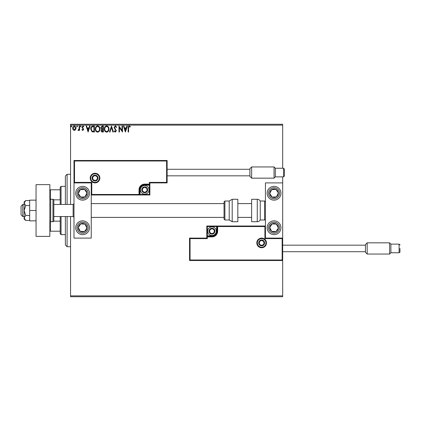 <?xml version="1.0" encoding="UTF-8"?>
<svg xmlns="http://www.w3.org/2000/svg" width="421" height="421" viewBox="0 0 421 421"><rect width="100%" height="100%" fill="white"/><g stroke="black" fill="none" stroke-linecap="round" stroke-linejoin="round"><path stroke-width="0.63" d="M282.675 296.731L70.549 296.731L70.549 295.868L282.675 295.868L282.675 296.731M75.591 129.752L74.338 130.484L73.086 129.757L72.638 128.189C72.623 126.937 73.191 126.179 74.338 125.916C75.485 126.179 76.054 126.937 76.043 128.189L75.591 129.752M79.601 125.995L79.601 130.405L79.137 130.405L79.137 129.757L78.327 130.484L77.974 130.331L78.195 129.863L79.064 128.989L79.137 125.995L79.601 125.995M82.821 130.484L81.921 129.852L82.195 129.473L82.79 129.942L83.237 129.347L81.921 127.189L82.9 125.916L83.858 126.516L83.59 126.921L82.953 126.458L82.384 127.168L83.7 129.326L82.821 130.484M92.978 125.995L94.383 125.995L94.383 132.031L92.031 131.81L90.668 128.937C90.599 127.195 91.368 126.211 92.978 125.995M103.361 125.995L103.361 132.031L102.503 132.031C101.587 131.983 101.124 131.484 101.114 130.536L101.682 129.252L100.73 127.705L102.15 125.995L103.361 125.995M111.486 125.995L113.417 132.031L112.912 132.031L111.444 127.452L109.976 132.031L109.471 132.031L111.486 125.995M122.011 125.995L122.474 125.995L122.474 132.031L119.453 127.526L119.453 132.031L118.99 132.031L118.99 125.995L122.011 130.484L122.011 125.995M128.589 128.016L128.589 132.031L128.121 132.031L128.121 127.952C127.937 126.858 128.305 126.153 129.226 125.837L130.368 126.537L130.131 127L129.231 126.458L128.589 128.016M70.549 125.132L70.549 124.269L282.675 124.269L282.675 125.132L70.549 125.132L70.549 204.464M70.549 216.536L70.549 295.868M282.675 125.132L282.675 168.247M282.675 176.867L282.675 182.903L265.43 182.903L265.43 238.097L282.675 238.097L282.675 182.903M282.159 259.999L282.675 260.515L189.545 260.515L189.545 238.097L190.066 238.612L190.066 259.999L282.159 259.999L282.159 238.612L282.675 238.097L282.675 295.868M125.416 132.031L123.4 125.995L123.906 125.995L124.527 127.926L126.221 127.926L126.842 125.995L127.347 125.995L125.416 132.031M115.312 125.837L116.67 127.158L116.291 127.463L115.349 126.458L114.501 127.479L116.359 130.773L115.28 132.183L114.117 131.163L114.48 130.789L115.286 131.568L115.896 130.799L114.038 127.474L115.312 125.837M108.928 128.984C108.965 130.705 108.202 131.773 106.639 132.183C105.039 131.81 104.255 130.757 104.287 129.015C104.255 127.289 105.029 126.232 106.602 125.837C108.176 126.216 108.955 127.268 108.928 128.984M99.956 128.984C99.987 130.705 99.224 131.773 97.661 132.183C96.062 131.81 95.283 130.757 95.309 129.015C95.283 127.289 96.051 126.232 97.625 125.837C99.198 126.216 99.977 127.268 99.956 128.984M88.115 132.031L86.1 125.995L86.605 125.995L87.226 127.926L88.92 127.926L89.541 125.995L90.047 125.995L88.115 132.031M81.069 126.421L80.685 126.921L80.295 126.421L80.685 125.916L81.069 126.421M77.511 126.421L77.127 126.921L76.738 126.421L77.127 125.916L77.511 126.421M71.707 126.421L71.323 126.921L70.933 126.421L71.323 125.916L71.707 126.421M124.727 128.547L125.379 130.573L126.026 128.547L124.727 128.547M104.75 129.015C104.729 130.394 105.35 131.247 106.618 131.568C107.876 131.231 108.497 130.373 108.465 128.989C108.486 127.616 107.871 126.768 106.618 126.458C105.345 126.768 104.724 127.621 104.75 129.015M102.414 131.41L102.892 131.41L102.892 129.473L101.577 130.521L102.414 131.41M102.661 128.858L102.892 126.61L102.366 126.61L101.193 127.705L101.919 128.784L102.661 128.858M95.778 129.015C95.751 130.394 96.372 131.247 97.64 131.568C98.903 131.231 99.519 130.373 99.488 128.989C99.514 127.616 98.893 126.768 97.64 126.458C96.367 126.768 95.746 127.621 95.778 129.015M93.92 131.41L93.92 126.61L92.178 126.768L91.131 128.937L92.278 131.241L93.92 131.41M87.426 128.547L88.078 130.573L88.726 128.547L87.426 128.547M73.101 128.184L74.338 129.942L75.575 128.184L74.338 126.458L73.101 128.184M65.371 204.464L65.371 176.01L67.097 174.283L70.549 174.283M65.371 216.536L65.371 244.99L67.097 246.717L70.549 246.717M67.097 174.283L67.097 204.464M67.097 216.536L67.097 246.717M82.621 186.356A6.899 6.899 0 0 1 89.515 193.255A6.899 6.899 0 0 1 82.621 200.154A6.899 6.899 0 0 1 75.722 193.255A6.899 6.899 0 0 1 82.621 186.356M82.621 234.644A6.899 6.899 0 0 0 89.515 227.745A6.899 6.899 0 0 0 82.621 220.846A6.899 6.899 0 0 0 75.722 227.745A6.899 6.899 0 0 0 82.621 234.644M91.241 182.903L91.241 238.097L73.996 238.097L73.996 182.903L91.241 182.903L91.762 182.388L91.762 194.46L91.241 194.981L140.051 194.981L140.051 194.46L149.36 194.46L149.36 185.151L144.703 185.151A4.657 4.657 0 0 0 140.051 189.803L140.051 194.46L139.53 194.46A0.516 0.516 0 0 1 139.014 194.981L139.014 189.803A5.689 5.689 0 0 1 144.703 184.114L149.36 184.114L149.36 182.388L166.611 182.388L166.611 161.001L167.126 160.485L167.126 182.903L149.881 182.903L149.881 184.114L149.36 184.114L149.36 184.63L144.703 184.63A5.173 5.173 0 0 0 139.53 189.803L139.53 194.46L91.762 194.46M274.05 234.644A6.899 6.899 0 0 1 267.156 227.745A6.899 6.899 0 0 1 274.05 220.846A6.899 6.899 0 0 1 280.949 227.745A6.899 6.899 0 0 1 274.05 234.644M274.05 186.356A6.899 6.899 0 0 0 267.156 193.255A6.899 6.899 0 0 0 274.05 200.154A6.899 6.899 0 0 0 280.949 193.255A6.899 6.899 0 0 0 274.05 186.356A6.899 6.899 0 0 1 279.828 189.482M22.776 216.536L21.05 214.81L21.05 206.19L22.776 204.464L22.776 216.536L24.155 216.536M49.852 220.846A0.863 0.863 0 0 0 50.715 221.709L52.957 221.709A0.863 0.863 0 0 0 53.82 220.846L53.82 216.536L73.133 216.536L73.133 204.464L73.996 203.601M257.326 242.922A4.31 4.31 0 0 0 261.636 247.232A4.31 4.31 0 0 0 265.946 242.922A4.31 4.31 0 0 0 261.636 238.612A4.31 4.31 0 0 0 257.326 242.922A4.31 4.31 0 0 1 261.636 238.612A4.31 4.31 0 0 1 265.946 242.922M189.545 238.097L206.79 238.097L206.79 236.886L207.311 236.886L207.311 238.612L190.066 238.612M211.968 235.849L211.968 236.37L207.311 236.37A0.516 0.516 0 0 0 206.79 236.886L206.79 226.019L216.62 226.019L216.62 226.54L207.311 226.54L207.311 235.849L211.968 235.849A4.657 4.657 0 0 0 216.62 231.197L216.62 226.54L217.141 226.54A0.516 0.516 0 0 1 217.657 226.019L216.62 226.019M216.62 231.197L217.141 231.197A5.173 5.173 0 0 1 211.968 236.37A5.173 5.173 0 0 0 217.141 231.197L217.141 226.54L217.657 226.54L217.657 226.019L265.43 226.019L264.914 226.54L217.657 226.54L217.657 231.197A5.689 5.689 0 0 1 211.968 236.886L207.311 236.886L207.311 236.37A0.516 0.516 0 0 0 206.79 236.886M190.066 259.999L189.545 260.515M206.79 238.097L207.311 238.612M282.159 238.612L264.914 238.612L265.43 238.097M206.79 226.019L207.311 226.54M99.345 178.078A4.31 4.31 0 0 0 95.035 173.768A4.31 4.31 0 0 0 90.725 178.078A4.31 4.31 0 0 0 95.035 182.388A4.31 4.31 0 0 0 99.345 178.078A4.31 4.31 0 0 1 95.035 182.388A4.31 4.31 0 0 1 90.725 178.078M166.611 161.001L74.512 161.001L74.512 182.388L73.996 182.903L73.996 160.485L167.126 160.485M149.881 184.114A0.516 0.516 0 0 1 149.36 184.63A0.516 0.516 0 0 0 149.881 184.114L149.881 194.981L140.051 194.981M167.126 182.903L166.611 182.388M149.881 182.903L149.36 182.388M74.512 161.001L73.996 160.485M149.881 194.981L149.36 194.46M147.292 189.803A2.589 2.589 0 0 0 142.466 188.513A2.589 2.589 0 0 0 144.703 192.392A2.589 2.589 0 0 0 147.292 189.803M146.945 189.803L146.945 188.513L144.703 187.219L142.466 188.513L142.466 191.097L144.703 192.392L146.945 191.097L146.945 189.803M140.393 189.803A4.31 4.31 0 0 1 144.703 185.493A4.31 4.31 0 0 1 149.018 189.803A4.31 4.31 0 0 1 144.703 194.118A4.31 4.31 0 0 1 140.393 189.803A4.31 4.31 0 0 0 144.703 194.118A4.31 4.31 0 0 0 149.018 189.803M142.466 188.513L142.466 191.097L144.703 192.392M146.945 191.097L146.945 188.513M214.552 231.197A2.589 2.589 0 0 0 209.726 229.903A2.589 2.589 0 0 0 211.968 233.781A2.589 2.589 0 0 0 214.552 231.197M214.205 231.197L214.205 229.903L211.968 228.608L209.726 229.903L209.726 232.487L211.968 233.781L214.205 232.487L214.205 231.197M207.653 231.197A4.31 4.31 0 0 1 211.968 226.882A4.31 4.31 0 0 1 216.278 231.197A4.31 4.31 0 0 1 211.968 235.507A4.31 4.31 0 0 1 207.653 231.197A4.31 4.31 0 0 0 211.968 235.507A4.31 4.31 0 0 0 216.278 231.197M209.726 229.903L209.726 232.487L211.968 233.781M214.205 232.487L214.205 229.903M264.22 242.922A2.589 2.589 0 0 0 259.394 241.628A2.589 2.589 0 0 0 261.636 245.511A2.589 2.589 0 0 0 264.22 242.922M263.878 242.922L263.878 241.628L261.636 240.338L259.394 241.628L259.394 244.217L261.636 245.511L263.878 244.217L263.878 242.922M259.394 241.628L259.394 244.217L261.636 245.511M263.878 244.217L263.878 241.628M97.625 178.078A2.589 2.589 0 0 0 92.794 176.783A2.589 2.589 0 0 0 95.035 180.662A2.589 2.589 0 0 0 97.625 178.078M97.277 178.078L97.277 176.783L95.035 175.489L92.794 176.783L92.794 179.372L95.035 180.662L97.277 179.372L97.277 178.078M92.794 176.783L92.794 179.372L95.035 180.662M97.277 179.372L97.277 176.783M79.011 225.388A4.31 4.31 0 0 0 84.568 231.592A4.31 4.31 0 0 0 84.979 224.135A4.31 4.31 0 0 0 79.011 225.388M79.495 225.703L78.317 227.508L80.258 231.355L84.568 231.592L86.926 227.982L84.979 224.135L80.674 223.898L79.495 225.703M88.394 231.518A6.899 6.899 0 0 1 78.848 233.523A6.899 6.899 0 0 1 76.843 223.972M78.317 227.508L80.258 231.355L84.568 231.592L86.926 227.982L84.979 224.135L80.674 223.898L78.317 227.508M270.445 225.388A4.31 4.31 0 0 0 275.997 231.592A4.31 4.31 0 0 0 276.413 224.135A4.31 4.31 0 0 0 270.445 225.388M270.924 225.703L269.745 227.508L271.692 231.355L275.997 231.592L278.36 227.982L276.413 224.135L272.108 223.898L270.924 225.703M269.745 227.508L271.692 231.355L275.997 231.592L278.36 227.982L276.413 224.135L272.108 223.898L269.745 227.508M277.66 190.897A4.31 4.31 0 0 0 269.745 193.492A4.31 4.31 0 0 0 276.413 196.865A4.31 4.31 0 0 0 277.66 190.897M277.176 191.213L275.997 189.408L271.692 189.645L269.745 193.492L272.108 197.102L276.413 196.865L278.36 193.018L277.176 191.213M268.277 197.028A6.899 6.899 0 0 1 270.277 187.477M275.997 189.408L271.692 189.645L269.745 193.492L272.108 197.102L276.413 196.865L278.36 193.018L275.997 189.408M86.226 190.897A4.31 4.31 0 0 0 78.317 193.492A4.31 4.31 0 0 0 84.979 196.865A4.31 4.31 0 0 0 86.226 190.897M85.747 191.213L84.568 189.408L80.258 189.645L78.317 193.492L80.674 197.102L84.979 196.865L86.926 193.018L85.747 191.213M84.568 189.408L80.258 189.645L78.317 193.492L80.674 197.102L84.979 196.865L86.926 193.018L84.568 189.408M257.268 221.709A3.447 3.447 0 0 0 260.257 219.983L260.257 201.017A3.447 3.447 0 0 0 257.268 199.291L251.632 199.291L251.632 221.709L257.268 221.709L257.268 199.291M260.257 219.983L264.567 219.983A0.863 0.863 0 0 0 265.43 219.125M264.567 219.983L264.567 201.017A0.863 0.863 0 0 1 265.43 201.875M264.567 201.017L260.257 201.017M232.197 221.709L237.833 221.709L237.833 199.291L232.197 199.291L232.197 221.709L229.213 219.983L229.213 201.017L224.898 201.017L224.898 219.983L224.04 219.125L224.04 201.875L224.04 203.601L91.241 203.601M91.241 217.399L224.04 217.399L224.04 219.125M224.04 207.585L224.04 203.601M249.906 176.441L249.906 168.679L251.632 166.953L251.632 178.162L249.906 176.441M283.538 168.247L284.401 169.11L284.401 176.01L283.538 176.867L283.538 168.247L275.345 168.247L275.345 176.867L274.05 178.162L274.05 166.953L251.632 166.953M365.46 252.321L365.46 244.559L367.18 242.838L367.18 254.047L365.46 252.321M399.95 248.443L399.95 251.89C400.208 252 399.924 252.29 399.087 252.753L399.087 244.133L390.893 244.133L390.893 252.753L389.604 254.047L389.604 242.838L367.18 242.838M25.744 215.478L24.155 210.5L24.155 217.967L25.744 220.457L24.155 219.125L24.155 217.967L25.744 215.478L29.675 215.478M25.744 220.457L29.675 220.457M25.744 205.522L24.155 203.033L24.155 210.5L25.744 205.522L29.675 205.522M25.744 200.543L24.155 201.875L24.155 203.033L25.744 200.543L29.675 200.543M36.053 210.5L29.675 210.5L29.675 220.846L36.053 220.846M29.675 210.5L29.675 200.154L36.053 200.154M36.053 236.37L36.053 184.63L49.852 184.63L49.852 236.37L36.053 236.37M52.957 221.709L52.957 199.291A0.863 0.863 0 0 1 53.82 200.154L53.82 220.846M49.852 200.154A0.863 0.863 0 0 1 50.715 199.291L50.715 221.709M52.957 199.291L50.715 199.291M73.133 204.464L53.82 204.464L53.82 200.154M61.061 216.536L61.061 234.644L60.198 233.781L60.198 216.536M60.198 204.464L60.198 187.219L61.061 186.356L61.061 204.464M61.061 234.644L65.371 234.644M61.061 186.356L65.371 186.356M60.198 231.197L49.852 231.197M60.198 221.167L53.756 221.167M60.198 199.833L53.756 199.833M49.852 189.803L50.367 189.803L50.367 199.365M60.198 189.803L50.367 189.803M50.367 221.635L50.367 231.197M266.467 242.922A4.831 4.831 0 0 1 261.636 247.753A4.831 4.831 0 0 1 256.805 242.922A4.831 4.831 0 0 1 261.636 238.097A4.831 4.831 0 0 1 266.467 242.922M264.914 238.612L264.914 226.54M207.311 236.37L207.311 235.849L206.79 235.849M211.968 236.37L211.968 236.886M217.141 231.197L217.657 231.197M90.21 178.078A4.831 4.831 0 0 1 95.035 173.247A4.831 4.831 0 0 1 99.866 178.078A4.831 4.831 0 0 1 95.035 182.903A4.831 4.831 0 0 1 90.21 178.078M74.512 182.388L91.762 182.388M144.703 185.151L144.703 184.63A5.173 5.173 0 0 0 139.53 189.803L139.014 189.803M149.36 184.63L149.36 185.151L149.881 185.151M144.703 184.63L144.703 184.114M140.051 189.803L139.53 189.803M147.639 189.803A2.931 2.931 0 0 0 144.703 186.871A2.931 2.931 0 0 0 141.772 189.803A2.931 2.931 0 0 0 144.703 192.734A2.931 2.931 0 0 0 147.639 189.803M214.899 231.197A2.931 2.931 0 0 0 211.968 228.266A2.931 2.931 0 0 0 209.032 231.197A2.931 2.931 0 0 0 211.968 234.129A2.931 2.931 0 0 0 214.899 231.197M264.567 242.922A2.931 2.931 0 0 0 261.636 239.991A2.931 2.931 0 0 0 258.704 242.922A2.931 2.931 0 0 0 261.636 245.853A2.931 2.931 0 0 0 264.567 242.922M97.967 178.078A2.931 2.931 0 0 0 95.035 175.147A2.931 2.931 0 0 0 92.104 178.078A2.931 2.931 0 0 0 95.035 181.009A2.931 2.931 0 0 0 97.967 178.078M78.001 224.73A5.52 5.52 0 0 0 79.601 232.366A5.52 5.52 0 0 0 87.242 230.766A5.52 5.52 0 0 0 85.637 223.125A5.52 5.52 0 0 0 78.001 224.73M269.435 224.73A5.52 5.52 0 0 0 271.035 232.366A5.52 5.52 0 0 0 278.67 230.766A5.52 5.52 0 0 0 277.071 223.125A5.52 5.52 0 0 0 269.435 224.73M278.67 190.234A5.52 5.52 0 0 0 271.035 188.634A5.52 5.52 0 0 0 269.435 196.27A5.52 5.52 0 0 0 277.071 197.875A5.52 5.52 0 0 0 278.67 190.234M87.242 190.234A5.52 5.52 0 0 0 79.601 188.634A5.52 5.52 0 0 0 78.001 196.27A5.52 5.52 0 0 0 85.637 197.875A5.52 5.52 0 0 0 87.242 190.234M73.133 216.536L73.996 217.399M251.632 217.399L237.833 217.399M251.632 203.601L237.833 203.601M22.776 204.464L24.155 204.464M224.898 219.983L229.213 219.983M224.898 201.017L224.04 201.875M232.197 199.291L229.213 201.017M283.538 176.867L275.345 176.867M274.05 178.162L251.632 178.162M249.906 175.836L167.126 175.836M249.906 169.284L167.126 169.284M275.345 168.247L274.05 166.953M399.087 252.753L390.893 252.753M389.604 254.047L367.18 254.047M365.46 251.716L282.675 251.716M365.46 245.164L282.675 245.164M399.087 244.133C399.918 244.585 400.203 244.875 399.95 244.99M390.893 244.133L389.604 242.838"/></g></svg>
